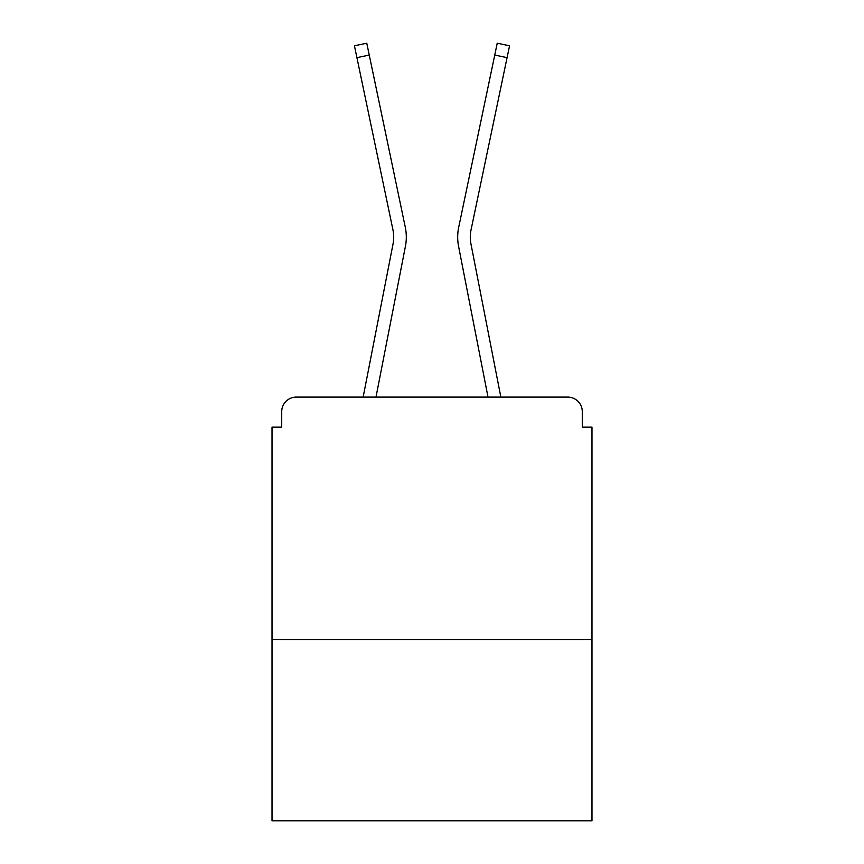 <?xml version="1.0" encoding="UTF-8"?>
<svg xmlns="http://www.w3.org/2000/svg" width="864" height="864" viewBox="0 0 864 864"><rect width="100%" height="100%" fill="white"/><g stroke="black" fill="none" stroke-linecap="round" stroke-linejoin="round"><path stroke-width="1.3" d="M591.98 639.49L591.98 427.151L582.282 427.151L582.282 411.642A14.548 14.548 0 0 0 567.745 397.094L296.255 397.094A14.548 14.548 0 0 0 281.718 411.642L281.718 427.151L272.02 427.151L272.02 820.8L591.98 820.8L591.98 639.49L272.02 639.49M281.718 411.642L281.718 427.151M567.745 397.094L507.622 397.094M356.378 397.094L296.255 397.094M582.282 427.151L582.282 411.642M363.15 397.094L393.034 243.994A35.878 35.878 0 0 0 392.936 229.77L354.434 45.781L366.768 43.2L405.281 227.189A48.481 48.481 0 0 1 405.41 246.402L375.991 397.094M494.748 55.058L458.719 227.189L497.232 43.2L509.566 45.781L507.082 57.64L494.748 55.058L458.719 227.189A48.481 48.481 0 0 0 458.59 246.402L488.009 397.094M369.252 55.058L405.281 227.189L369.252 55.058L405.281 227.189L369.252 55.058L405.281 227.189L369.252 55.058L405.281 227.189L369.252 55.058L356.918 57.64M393.034 243.994A35.878 35.878 0 0 0 392.936 229.77A35.878 35.878 0 0 1 393.034 243.994A35.878 35.878 0 0 0 392.936 229.77A35.878 35.878 0 0 1 393.034 243.994A35.878 35.878 0 0 0 392.936 229.77A35.878 35.878 0 0 1 393.034 243.994A35.878 35.878 0 0 0 392.936 229.77M500.85 397.094L470.966 243.994A35.878 35.878 0 0 1 471.064 229.77L507.082 57.64M470.966 243.994A35.878 35.878 0 0 1 471.064 229.77"/></g></svg>
